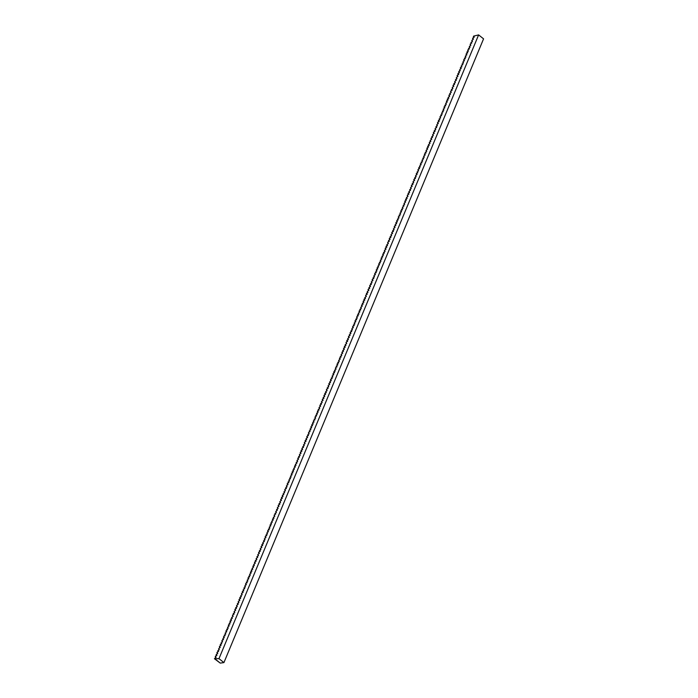 <?xml version="1.0" encoding="UTF-8"?>
<svg xmlns="http://www.w3.org/2000/svg" width="698" height="698" viewBox="0 0 698 698"><rect width="100%" height="100%" fill="white"/><g stroke="black" fill="none" stroke-linecap="round" stroke-linejoin="round"><path stroke-width="1.05" d="M478.619 34.9L473.602 36.121L473.384 36.645L474.274 37.011L472.79 38.085L472.572 38.608L473.453 38.975L471.752 40.571L472.467 41.348L470.932 42.534L471.822 42.892L470.339 43.974L470.827 45.274L469.3 46.461L470.016 47.237L468.48 48.424L469.37 48.781L467.887 49.855L468.384 51.155L467.067 51.818L466.849 52.35L467.739 52.708L466.255 53.781L466.037 54.313L466.918 54.671L465.217 56.268L465.932 57.044L464.397 58.231L465.287 58.597L463.804 59.67L463.585 60.194L464.467 60.56L462.765 62.157L463.481 62.933L461.945 64.12L462.835 64.486L461.134 66.083L461.849 66.86L460.532 67.523L460.314 68.046L461.204 68.404L459.502 70.009L460.209 70.786L458.9 71.44L459.397 72.749L458.08 73.403L457.862 73.936L458.752 74.293L457.269 75.367L457.05 75.899L457.932 76.257L456.23 77.862L456.946 78.63L455.41 79.825L456.3 80.183L454.599 81.779L455.314 82.556L453.779 83.743L454.668 84.109L453.185 85.182L452.967 85.706L453.848 86.072L452.147 87.669L452.862 88.445L451.327 89.632L452.217 89.998L450.734 91.072L451.222 92.372L449.695 93.558L450.411 94.335L449.102 94.998L449.591 96.298L448.064 97.484L448.779 98.261L447.462 98.915L447.244 99.448L448.133 99.805L446.65 100.878L446.432 101.411L447.313 101.768L445.612 103.374L446.327 104.142L444.792 105.337L445.682 105.695L444.198 106.768L443.98 107.291L444.862 107.658L443.16 109.254L443.876 110.031L442.34 111.218L443.23 111.584L441.529 113.181L442.244 113.957L440.708 115.144L441.598 115.51L440.115 116.583L440.604 117.883L439.077 119.07L439.792 119.847L438.475 120.51L438.257 121.033L439.147 121.391L437.663 122.464L437.445 122.996L438.327 123.354L436.625 124.959L437.341 125.727L435.805 126.923L436.695 127.28L434.994 128.886L435.709 129.654L434.173 130.84L435.063 131.207L433.58 132.28L433.362 132.803L434.243 133.17L432.542 134.766L433.257 135.543L431.722 136.729L432.612 137.096L431.128 138.169L430.91 138.693L431.792 139.059L430.09 140.656L430.806 141.432L429.497 142.095L429.985 143.395L428.459 144.582L429.174 145.358L427.857 146.022L427.638 146.545L428.528 146.903L427.045 147.976L426.827 148.508L427.708 148.866L426.007 150.471L426.722 151.239L425.187 152.434L426.077 152.792L424.593 153.865L424.375 154.398L425.257 154.755L423.555 156.352L424.271 157.129L422.735 158.315L423.625 158.682L421.924 160.278L422.639 161.055L421.103 162.241L421.993 162.608L420.51 163.681L420.292 164.204L421.173 164.571L419.472 166.168L420.187 166.944L418.87 167.607L418.652 168.131L419.542 168.488L418.058 169.57L418.547 170.87L417.02 172.057L417.736 172.834L416.427 173.488L416.2 174.02L417.09 174.378L415.389 175.983L416.104 176.751L414.568 177.946L415.458 178.304L413.975 179.377L413.757 179.91L414.638 180.267L412.937 181.864L413.652 182.64L412.117 183.827L413.007 184.193L411.523 185.267L411.305 185.79L412.186 186.157L410.485 187.753L411.201 188.53L409.665 189.716L410.555 190.083L408.854 191.68L409.569 192.456L408.251 193.119L408.033 193.643L408.923 194L407.44 195.082L407.929 196.382L406.402 197.569L407.117 198.345L405.8 199L405.582 199.532L406.472 199.89L404.988 200.963L404.77 201.495L405.651 201.853L403.95 203.458L404.666 204.226L403.13 205.413L404.02 205.779L402.318 207.376L403.034 208.152L401.498 209.339L402.388 209.705L400.905 210.779L400.687 211.302L401.568 211.668L399.867 213.265L400.582 214.042L399.047 215.228L399.937 215.595L398.453 216.668L398.942 217.968L397.415 219.155L398.13 219.931L396.822 220.594L397.31 221.894L396.002 222.549L395.783 223.081L396.665 223.439L394.963 225.044L395.853 225.402L394.37 226.475L394.152 227.007L395.033 227.365L393.332 228.97L394.047 229.738L392.512 230.925L393.402 231.291L391.918 232.364L391.7 232.888L392.581 233.254L390.88 234.851L391.595 235.627L390.06 236.814L390.95 237.18L389.467 238.254L389.248 238.777L390.13 239.144L388.428 240.74L389.318 241.098L387.835 242.18L388.324 243.48L386.797 244.666L387.512 245.443L386.195 246.097L385.977 246.63L386.867 246.987L385.383 248.06L385.165 248.593L386.046 248.95L384.345 250.556L385.06 251.324L383.525 252.519L384.415 252.877L382.932 253.95L382.713 254.482L383.595 254.84L381.893 256.436L382.783 256.803L381.3 257.876L381.082 258.4L381.963 258.766L380.262 260.363L380.977 261.139L379.442 262.326L380.331 262.692L378.848 263.765L378.63 264.289L379.511 264.655L377.81 266.252L378.525 267.029L377.217 267.692L377.705 268.992L376.397 269.655L376.885 270.955L375.358 272.141L376.248 272.499L374.765 273.572L374.547 274.105L375.428 274.462L373.727 276.068L374.442 276.836L372.906 278.031L373.796 278.389L372.313 279.462L372.095 279.985L372.976 280.352L371.275 281.948L371.99 282.725L370.455 283.911L371.345 284.278L369.861 285.351L369.643 285.875L370.525 286.241L368.823 287.838L369.713 288.204L368.23 289.277L368.012 289.801L368.893 290.167L367.192 291.764L367.907 292.541L366.59 293.204L366.371 293.727L367.261 294.085L365.778 295.167L366.267 296.467L364.74 297.653L365.455 298.43L364.138 299.084L363.92 299.616L364.81 299.974L363.326 301.047L363.108 301.58L363.99 301.937L362.288 303.543L363.178 303.9L361.695 304.974L361.477 305.497L362.358 305.864L360.657 307.46L361.372 308.237L359.836 309.423L360.726 309.79L359.243 310.863L359.025 311.387L359.906 311.753L358.205 313.35L358.92 314.126L357.603 314.789L357.385 315.313L358.275 315.671L356.791 316.752L357.28 318.052L355.753 319.239L356.643 319.597L355.16 320.67L354.933 321.202L355.823 321.56L354.122 323.165L354.837 323.933L353.301 325.128L354.191 325.486L352.708 326.559L352.49 327.092L353.371 327.449L351.67 329.055L352.385 329.822L350.85 331.009L351.74 331.376L350.256 332.449L350.038 332.972L350.92 333.339L349.218 334.935L350.108 335.302L348.625 336.375L348.398 336.898L349.288 337.265L347.587 338.862L348.302 339.638L346.985 340.301L346.766 340.825L347.656 341.182L346.173 342.264L346.662 343.564L345.135 344.751L345.85 345.527L344.533 346.182L344.315 346.714L345.205 347.072L343.721 348.145L343.503 348.677L344.384 349.035L342.683 350.64L343.573 350.998L342.09 352.071L341.863 352.603L342.753 352.961L341.052 354.558L341.767 355.334L340.231 356.521L341.121 356.887L339.638 357.961L339.42 358.484L340.301 358.851L338.6 360.447L339.315 361.224L337.78 362.41L338.67 362.777L337.186 363.85L336.968 364.373L337.849 364.74L336.148 366.337L337.038 366.694L335.555 367.776L336.043 369.076L334.517 370.263L335.232 371.039L333.914 371.694L333.696 372.226L334.586 372.584L333.103 373.657L332.885 374.189L333.766 374.547L332.065 376.152L332.78 376.92L331.245 378.115L332.135 378.473L330.651 379.546L330.433 380.07L331.314 380.436L329.613 382.033L330.503 382.399L329.02 383.472L328.793 383.996L329.683 384.362L327.981 385.959L328.697 386.736L327.161 387.922L328.051 388.289L326.568 389.362L327.057 390.662L325.53 391.848L326.245 392.625L324.928 393.288L324.71 393.812L325.6 394.169L324.116 395.243L323.898 395.775L324.779 396.132L323.078 397.738L323.968 398.096L322.485 399.169L322.258 399.701L323.148 400.059L321.446 401.664L322.162 402.432L320.626 403.627L321.516 403.985L320.033 405.058L319.815 405.582L320.696 405.948L318.995 407.545L319.71 408.321L318.175 409.508L319.065 409.874L317.581 410.948L317.363 411.471L318.244 411.837L316.543 413.434L317.433 413.801L315.723 415.397L316.613 415.755L315.13 416.837L315.627 418.137L314.091 419.324L314.981 419.681L313.498 420.754L313.987 422.063L312.678 422.718L313.175 424.018L311.858 424.681L311.64 425.213L312.529 425.571L311.046 426.644L310.828 427.176L311.709 427.534L310.008 429.13L310.898 429.497L309.188 431.094L310.078 431.46L308.595 432.533L309.092 433.833L307.556 435.02L308.446 435.386L306.963 436.459L306.745 436.983L307.626 437.349L305.925 438.946L306.64 439.723L305.323 440.386L305.105 440.909L305.994 441.267L304.511 442.349L305 443.649L303.473 444.835L304.188 445.612L302.653 446.799L303.543 447.156L302.06 448.229L302.557 449.529L301.239 450.193L301.021 450.725L301.911 451.083L300.428 452.156L300.21 452.688L301.091 453.046L299.39 454.642L300.105 455.419L298.57 456.605L299.459 456.972L297.976 458.045L297.758 458.569L298.639 458.935L296.938 460.532L297.653 461.308L296.118 462.495L297.008 462.861L295.306 464.458L296.022 465.234L294.704 465.898L294.486 466.421L295.376 466.779L293.675 468.384L294.382 469.161L293.073 469.815L293.57 471.124L292.253 471.778L292.034 472.31L292.924 472.668L291.441 473.741L291.223 474.274L292.104 474.631L290.403 476.237L291.118 477.004L289.583 478.2L290.473 478.558L288.771 480.154L289.487 480.931L287.951 482.117L288.841 482.484L287.358 483.557L287.14 484.08L288.021 484.447L286.32 486.044L287.035 486.82L285.499 488.007L286.389 488.373L284.906 489.446L285.395 490.746L283.868 491.933L284.583 492.709L283.048 493.896L283.763 494.673L282.454 495.327L282.952 496.636L281.634 497.29L281.416 497.822L282.306 498.18L280.823 499.253L280.605 499.785L281.486 500.143L279.785 501.749L280.5 502.516L278.964 503.703L279.854 504.069L278.371 505.143L278.153 505.666L279.034 506.033L277.333 507.629L278.048 508.406L276.513 509.592L277.403 509.959L275.701 511.555L276.417 512.332L274.881 513.519L275.771 513.885L274.288 514.958L274.776 516.258L273.25 517.445L273.965 518.221L272.648 518.884L272.429 519.408L273.319 519.766L271.618 521.371L272.325 522.148L271.016 522.802L271.513 524.102L270.205 524.765L269.978 525.297L270.868 525.655L269.166 527.26L269.882 528.028L268.346 529.215L269.236 529.581L267.753 530.655L267.535 531.178L268.416 531.544L266.715 533.141L267.43 533.918L265.894 535.104L266.784 535.471L265.301 536.544L265.083 537.067L265.964 537.434L264.263 539.03L264.978 539.807L263.443 540.994L264.333 541.351L262.631 542.957L263.347 543.733L262.029 544.388L261.811 544.92L262.701 545.278L261.218 546.351L261 546.883L261.881 547.241L260.18 548.846L260.895 549.614L259.359 550.809L260.249 551.167L258.766 552.24L258.548 552.772L259.429 553.13L257.728 554.727L258.443 555.503L256.908 556.69L257.798 557.056L256.096 558.653L256.812 559.43L255.276 560.616L256.166 560.983L254.683 562.056L254.465 562.579L255.346 562.946L253.644 564.542L254.36 565.319L253.042 565.982L252.824 566.506L253.714 566.863L252.013 568.469L252.72 569.245L251.411 569.9L251.908 571.208L250.599 571.863L250.373 572.395L251.263 572.753L249.561 574.358L250.277 575.126L248.741 576.321L249.631 576.679L248.148 577.752L247.93 578.276L248.811 578.642L247.109 580.239L247.825 581.015L246.289 582.202L247.179 582.568L245.696 583.641L245.478 584.165L246.359 584.531L244.658 586.128L245.373 586.905L243.838 588.091L244.728 588.458L243.026 590.054L243.742 590.831L242.424 591.494L242.206 592.017L243.096 592.375L241.613 593.457L242.101 594.757L240.574 595.944L241.29 596.72L239.972 597.375L239.754 597.907L240.644 598.265L239.161 599.338L238.943 599.87L239.824 600.228L238.123 601.833L238.838 602.601L237.303 603.787L238.193 604.154L236.491 605.751L237.207 606.527L235.671 607.714L236.561 608.08L235.078 609.153L234.86 609.677L235.741 610.043L234.039 611.64L234.755 612.416L233.219 613.603L234.109 613.97L232.626 615.043L233.115 616.343L231.588 617.529L232.303 618.306L230.994 618.96L231.483 620.269L230.174 620.923L229.956 621.456L230.837 621.813L229.136 623.419L230.026 623.776L228.543 624.85L228.325 625.382L229.206 625.74L227.504 627.345L228.22 628.113L226.684 629.299L227.574 629.666L226.091 630.739L225.873 631.262L226.754 631.629L225.053 633.226L225.768 634.002L224.233 635.189L225.122 635.555L223.639 636.628L223.421 637.152L224.302 637.518L222.601 639.115L223.491 639.473L222.008 640.555L222.496 641.855L220.969 643.041L221.685 643.818L220.367 644.472L220.149 645.004L221.039 645.362L219.556 646.435L219.338 646.967L220.219 647.325L218.518 648.931L219.233 649.698L217.697 650.894L218.587 651.251L217.104 652.325L216.886 652.857L217.767 653.215L216.066 654.811L216.956 655.178L215.473 656.251L215.254 656.774L216.136 657.141L214.434 658.738L218.98 658.65L223.927 662.594L483.566 38.844L478.619 34.9L218.98 658.65M214.434 658.738L220.071 662.969M223.927 662.594L220.236 663.1L215.298 659.156M216.031 657.394L215.254 656.774M216.842 655.431L216.066 654.811M217.663 653.476L216.886 652.857M218.474 651.513L217.697 650.894M219.294 649.55L218.518 648.931M220.114 647.587L219.338 646.967M220.926 645.624L220.149 645.004M221.746 643.661L220.969 643.041M222.566 641.698L221.79 641.078M223.377 639.734L222.601 639.115M224.198 637.771L223.421 637.152M225.009 635.808L224.233 635.189M225.829 633.845L225.053 633.226M226.649 631.882L225.873 631.262M227.461 629.919L226.684 629.299M228.281 627.964L227.504 627.345M229.101 626.001L228.325 625.382M229.912 624.038L229.136 623.419M230.733 622.075L229.956 621.456M231.544 620.112L230.768 619.492M232.364 618.149L231.588 617.529M233.184 616.186L232.408 615.566M233.996 614.223L233.219 613.603M234.816 612.259L234.039 611.64M235.636 610.296L234.86 609.677M236.448 608.333L235.671 607.714M237.268 606.37L236.491 605.751M238.079 604.416L237.303 603.787M238.899 602.453L238.123 601.833M239.719 600.489L238.943 599.87M240.531 598.526L239.754 597.907M241.351 596.563L240.574 595.944M242.171 594.6L241.395 593.981M242.983 592.637L242.206 592.017M243.803 590.674L243.026 590.054M244.614 588.711L243.838 588.091M245.434 586.748L244.658 586.128M246.254 584.784L245.478 584.165M247.066 582.821L246.289 582.202M247.886 580.858L247.109 580.239M248.706 578.904L247.93 578.276M249.518 576.941L248.741 576.321M250.338 574.978L249.561 574.358M251.158 573.014L250.373 572.395M251.969 571.051L251.193 570.432M252.789 569.088L252.013 568.469M253.601 567.125L252.824 566.506M254.421 565.162L253.644 564.542M255.241 563.199L254.465 562.579M256.053 561.236L255.276 560.616M256.873 559.273L256.096 558.653M257.693 557.309L256.908 556.69M258.504 555.346L257.728 554.727M259.324 553.392L258.548 552.772M260.136 551.429L259.359 550.809M260.956 549.466L260.18 548.846M261.776 547.502L261 546.883M262.588 545.539L261.811 544.92M263.408 543.576L262.631 542.957M264.228 541.613L263.443 540.994M265.039 539.65L264.263 539.03M265.859 537.687L265.083 537.067M266.671 535.724L265.894 535.104M267.491 533.761L266.715 533.141M268.311 531.797L267.535 531.178M269.123 529.843L268.346 529.215M269.943 527.88L269.166 527.26M270.763 525.917L269.978 525.297M271.574 523.954L270.798 523.334M272.394 521.991L271.618 521.371M273.206 520.027L272.429 519.408M274.026 518.064L273.25 517.445M274.846 516.101L274.07 515.482M275.658 514.138L274.881 513.519M276.478 512.175L275.701 511.555M277.298 510.212L276.513 509.592M278.109 508.249L277.333 507.629M278.93 506.286L278.153 505.666M279.741 504.331L278.964 503.703M280.561 502.368L279.785 501.749M281.381 500.405L280.605 499.785M282.193 498.442L281.416 497.822M283.013 496.479L282.236 495.859M283.833 494.516L283.048 493.896M284.644 492.552L283.868 491.933M285.465 490.589L284.688 489.97M286.276 488.626L285.499 488.007M287.096 486.663L286.32 486.044M287.916 484.7L287.14 484.08M288.728 482.737L287.951 482.117M289.548 480.774L288.771 480.154M290.368 478.819L289.583 478.2M291.179 476.856L290.403 476.237M292 474.893L291.223 474.274M292.811 472.93L292.034 472.31M293.631 470.967L292.855 470.347M294.451 469.004L293.675 468.384M295.263 467.041L294.486 466.421M296.083 465.077L295.306 464.458M296.903 463.114L296.118 462.495M297.714 461.151L296.938 460.532M298.535 459.188L297.758 458.569M299.346 457.225L298.57 456.605M300.166 455.27L299.39 454.642M300.986 453.307L300.21 452.688M301.798 451.344L301.021 450.725M302.618 449.381L301.841 448.762M303.438 447.418L302.653 446.799M304.249 445.455L303.473 444.835M305.07 443.492L304.293 442.872M305.881 441.529L305.105 440.909M306.701 439.566L305.925 438.946M307.521 437.602L306.745 436.983M308.333 435.639L307.556 435.02M309.153 433.676L308.376 433.057M309.973 431.713L309.188 431.094M310.785 429.759L310.008 429.13M311.605 427.795L310.828 427.176M312.416 425.832L311.64 425.213M313.236 423.869L312.46 423.25M314.056 421.906L313.28 421.287M314.868 419.943L314.091 419.324M315.688 417.98L314.911 417.36M316.508 416.017L315.723 415.397M317.32 414.054L316.543 413.434M318.14 412.09L317.363 411.471M318.951 410.127L318.175 409.508M319.771 408.164L318.995 407.545M320.591 406.201L319.815 405.582M321.403 404.247L320.626 403.627M322.223 402.284L321.446 401.664M323.043 400.32L322.258 399.701M323.855 398.357L323.078 397.738M324.675 396.394L323.898 395.775M325.486 394.431L324.71 393.812M326.306 392.468L325.53 391.848M327.126 390.505L326.35 389.885M327.938 388.542L327.161 387.922M328.758 386.579L327.981 385.959M329.578 384.615L328.793 383.996M330.39 382.652L329.613 382.033M331.21 380.698L330.433 380.07M332.021 378.735L331.245 378.115M332.841 376.772L332.065 376.152M333.661 374.809L332.885 374.189M334.473 372.845L333.696 372.226M335.293 370.882L334.517 370.263M336.113 368.919L335.328 368.3M336.925 366.956L336.148 366.337M337.745 364.993L336.968 364.373M338.556 363.03L337.78 362.41M339.376 361.067L338.6 360.447M340.196 359.104L339.42 358.484M341.008 357.14L340.231 356.521M341.828 355.186L341.052 354.558M342.648 353.223L341.863 352.603M343.46 351.26L342.683 350.64M344.28 349.297L343.503 348.677M345.091 347.334L344.315 346.714M345.911 345.37L345.135 344.751M346.731 343.407L345.955 342.788M347.543 341.444L346.766 340.825M348.363 339.481L347.587 338.862M349.183 337.518L348.398 336.898M349.995 335.555L349.218 334.935M350.815 333.592L350.038 332.972M351.626 331.629L350.85 331.009M352.446 329.674L351.67 329.055M353.267 327.711L352.49 327.092M354.078 325.748L353.301 325.128M354.898 323.785L354.122 323.165M355.718 321.822L354.933 321.202M356.53 319.859L355.753 319.239M357.35 317.895L356.573 317.276M358.161 315.932L357.385 315.313M358.981 313.969L358.205 313.35M359.802 312.006L359.025 311.387M360.613 310.043L359.836 309.423M361.433 308.08L360.657 307.46M362.253 306.125L361.477 305.497M363.065 304.162L362.288 303.543M363.885 302.199L363.108 301.58M364.696 300.236L363.92 299.616M365.516 298.273L364.74 297.653M366.337 296.31L365.56 295.69M367.148 294.347L366.371 293.727M367.968 292.383L367.192 291.764M368.788 290.42L368.012 289.801M369.6 288.457L368.823 287.838M370.42 286.494L369.643 285.875M371.231 284.531L370.455 283.911M372.051 282.568L371.275 281.948M372.872 280.613L372.095 279.985M373.683 278.65L372.906 278.031M374.503 276.687L373.727 276.068M375.323 274.724L374.547 274.105M376.135 272.761L375.358 272.141M376.955 270.798L376.178 270.178M377.766 268.835L376.99 268.215M378.586 266.872L377.81 266.252M379.407 264.908L378.63 264.289M380.218 262.945L379.442 262.326M381.038 260.982L380.262 260.363M381.858 259.019L381.082 258.4M382.67 257.056L381.893 256.436M383.49 255.102L382.713 254.482M384.301 253.138L383.525 252.519M385.122 251.175L384.345 250.556M385.942 249.212L385.165 248.593M386.753 247.249L385.977 246.63M387.573 245.286L386.797 244.666M388.393 243.323L387.617 242.703M389.205 241.36L388.428 240.74M390.025 239.397L389.248 238.777M390.836 237.433L390.06 236.814M391.657 235.47L390.88 234.851M392.477 233.507L391.7 232.888M393.288 231.553L392.512 230.925M394.108 229.59L393.332 228.97M394.928 227.627L394.152 227.007M395.74 225.663L394.963 225.044M396.56 223.7L395.783 223.081M397.371 221.737L396.595 221.118M398.192 219.774L397.415 219.155M399.012 217.811L398.235 217.191M399.823 215.848L399.047 215.228M400.643 213.885L399.867 213.265M401.463 211.922L400.687 211.302M402.275 209.958L401.498 209.339M403.095 207.995L402.318 207.376M403.906 206.041L403.13 205.413M404.727 204.078L403.95 203.458M405.547 202.115L404.77 201.495M406.358 200.152L405.582 199.532M407.178 198.188L406.402 197.569M407.998 196.225L407.222 195.606M408.81 194.262L408.033 193.643M409.63 192.299L408.854 191.68M410.45 190.336L409.665 189.716M411.262 188.373L410.485 187.753M412.082 186.41L411.305 185.79M412.893 184.447L412.117 183.827M413.713 182.483L412.937 181.864M414.533 180.529L413.757 179.91M415.345 178.566L414.568 177.946M416.165 176.603L415.389 175.983M416.985 174.64L416.2 174.02M417.797 172.676L417.02 172.057M418.617 170.713L417.84 170.094M419.428 168.75L418.652 168.131M420.248 166.787L419.472 166.168M421.069 164.824L420.292 164.204M421.88 162.861L421.103 162.241M422.7 160.898L421.924 160.278M423.52 158.935L422.735 158.315M424.332 156.971L423.555 156.352M425.152 155.017L424.375 154.398M425.963 153.054L425.187 152.434M426.783 151.091L426.007 150.471M427.604 149.128L426.827 148.508M428.415 147.165L427.638 146.545M429.235 145.201L428.459 144.582M430.055 143.238L429.27 142.619M430.867 141.275L430.09 140.656M431.687 139.312L430.91 138.693M432.498 137.349L431.722 136.729M433.318 135.386L432.542 134.766M434.139 133.423L433.362 132.803M434.95 131.468L434.173 130.84M435.77 129.505L434.994 128.886M436.59 127.542L435.805 126.923M437.402 125.579L436.625 124.959M438.222 123.616L437.445 122.996M439.033 121.653L438.257 121.033M439.853 119.69L439.077 119.07M440.674 117.726L439.897 117.107M441.485 115.763L440.708 115.144M442.305 113.8L441.529 113.181M443.125 111.837L442.34 111.218M443.937 109.874L443.16 109.254M444.757 107.911L443.98 107.291M445.568 105.956L444.792 105.337M446.388 103.993L445.612 103.374M447.209 102.03L446.432 101.411M448.02 100.067L447.244 99.448M448.84 98.104L448.064 97.484M449.66 96.141L448.875 95.521M450.472 94.178L449.695 93.558M451.292 92.215L450.515 91.595M452.103 90.251L451.327 89.632M452.923 88.288L452.147 87.669M453.744 86.325L452.967 85.706M454.555 84.362L453.779 83.743M455.375 82.399L454.599 81.779M456.195 80.445L455.41 79.825M457.007 78.481L456.23 77.862M457.827 76.518L457.05 75.899M458.638 74.555L457.862 73.936M459.459 72.592L458.682 71.973M460.279 70.629L459.502 70.009M461.09 68.666L460.314 68.046M461.91 66.703L461.134 66.083M462.73 64.74L461.945 64.12M463.542 62.776L462.765 62.157M464.362 60.813L463.585 60.194M465.173 58.85L464.397 58.231M465.994 56.896L465.217 56.268M466.814 54.933L466.037 54.313M467.625 52.969L466.849 52.35M468.445 51.006L467.669 50.387M469.265 49.043L468.48 48.424M470.077 47.08L469.3 46.461M470.897 45.117L470.12 44.498M471.708 43.154L470.932 42.534M472.529 41.191L471.752 40.571M473.349 39.228L472.572 38.608M474.16 37.264L473.384 36.645"/></g></svg>
